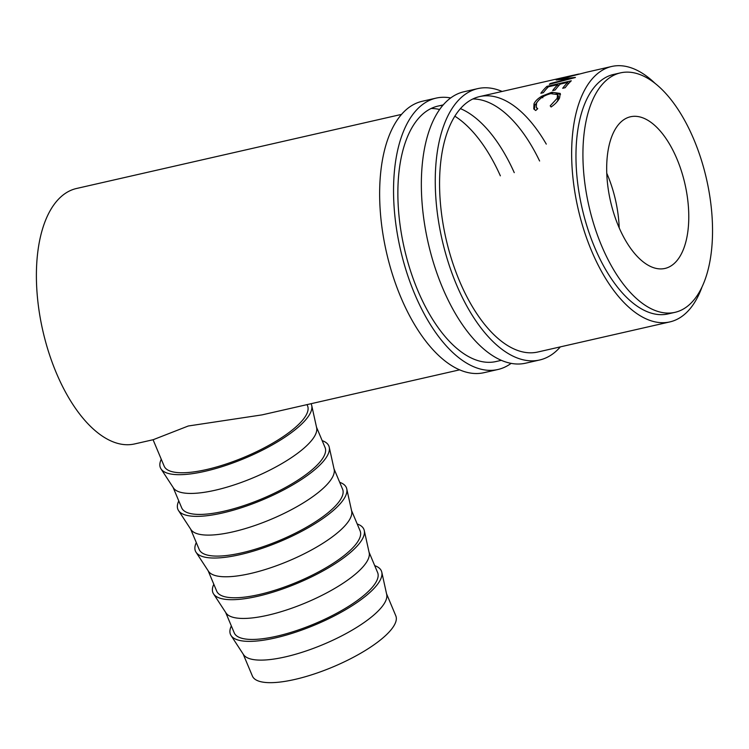 <?xml version="1.0" encoding="UTF-8"?>
<svg xmlns="http://www.w3.org/2000/svg" width="749" height="749" viewBox="0 0 749 749"><rect width="100%" height="100%" fill="white"/><g stroke="black" fill="none" stroke-linecap="round" stroke-linejoin="round"><path stroke-width="1.12" d="M502.12 91.462A139.174 68.393 77.2 0 0 477.768 88.616L463.865 91.781A139.174 68.393 77.2 0 0 442.406 287.438A139.174 68.393 77.2 0 0 525.732 363.162L539.636 359.997A139.174 68.393 77.2 0 0 560.355 346.871M477.768 88.616A139.174 68.393 77.2 0 0 456.31 284.264A139.174 68.393 77.2 0 0 539.636 359.997M546.283 144.117A130.981 64.377 77.2 0 0 479.585 96.593A130.981 64.377 77.2 0 0 459.39 280.735A130.981 64.377 77.2 0 0 537.819 352.011L669.896 321.901A130.981 64.377 77.2 0 0 701.813 287.55M539.608 161.007A130.981 64.377 77.2 0 0 472.816 98.971M450.645 97.932A139.174 68.393 77.2 0 0 436.058 98.128L422.155 101.293A139.174 68.393 77.2 0 0 400.696 296.941A139.174 68.393 77.2 0 0 484.032 372.674L497.926 369.5A139.174 68.393 77.2 0 0 511.155 363.349M436.058 98.128A139.174 68.393 77.2 0 0 414.6 293.777A139.174 68.393 77.2 0 0 497.926 369.5M442.734 105.384A130.981 64.377 77.2 0 0 437.875 106.105A130.981 64.377 77.2 0 0 417.689 290.247A130.981 64.377 77.2 0 0 496.11 361.524L501.381 360.316M514.254 172.654A130.981 64.377 77.2 0 0 460.392 108.605M500.36 175.828A130.981 64.377 77.2 0 0 454.793 116.151M439.56 109.494A130.981 64.377 77.2 0 0 431.106 108.474M231.076 635.564L243.509 654.607A77.774 22.788 -22.8 0 0 285.35 656.892A77.774 22.788 -22.8 0 0 386.69 594.416L381.793 572.208A81.866 23.987 157.2 0 1 275.117 637.979A81.866 23.987 157.2 0 1 231.076 635.564A81.866 23.987 157.2 0 1 231.338 625.939M243.172 654.083L252.413 676.075A77.774 22.788 -22.8 0 0 294.834 679.446A77.774 22.788 -22.8 0 0 367.132 649.355A77.774 22.788 -22.8 0 0 395.8 615.8L386.559 593.807M213.559 593.901L225.992 612.935A77.774 22.788 -22.8 0 0 267.833 615.229A77.774 22.788 -22.8 0 0 369.173 552.743L364.276 530.545A81.866 23.987 157.2 0 1 257.6 596.307A81.866 23.987 157.2 0 1 213.559 593.901A81.866 23.987 157.2 0 1 213.821 584.267M369.042 552.144L377.627 572.573A77.774 22.788 157.2 0 1 348.959 606.128A77.774 22.788 157.2 0 1 276.662 636.219A77.774 22.788 157.2 0 1 234.24 632.849L225.655 612.42M196.041 552.228L208.475 571.262A77.774 22.788 -22.8 0 0 250.316 573.556A77.774 22.788 -22.8 0 0 351.656 511.071L346.759 488.872A81.866 23.987 157.2 0 1 240.083 554.635A81.866 23.987 157.2 0 1 196.041 552.228A81.866 23.987 157.2 0 1 196.304 542.604M351.524 510.472L360.119 530.901A77.774 22.788 157.2 0 1 331.442 564.456A77.774 22.788 157.2 0 1 259.145 594.547A77.774 22.788 157.2 0 1 216.723 591.176L208.138 570.747M178.524 510.556L190.958 529.59A77.774 22.788 -22.8 0 0 232.799 531.884A77.774 22.788 -22.8 0 0 334.148 469.408L329.242 447.2A81.866 23.987 157.2 0 1 222.565 512.971A81.866 23.987 157.2 0 1 178.524 510.556A81.866 23.987 157.2 0 1 178.786 500.931M334.007 468.799L342.602 489.228A77.774 22.788 157.2 0 1 313.925 522.783A77.774 22.788 157.2 0 1 241.627 552.874A77.774 22.788 157.2 0 1 199.206 549.504L190.62 529.075M161.007 468.883L173.44 487.927A77.774 22.788 -22.8 0 0 215.281 490.211A77.774 22.788 -22.8 0 0 316.63 427.735L311.724 405.527A81.866 23.987 157.2 0 1 205.048 471.299A81.866 23.987 157.2 0 1 161.007 468.883A81.866 23.987 157.2 0 1 161.269 459.259M316.49 427.127L325.085 447.556A77.774 22.788 157.2 0 1 296.407 481.111A77.774 22.788 157.2 0 1 224.11 511.202A77.774 22.788 157.2 0 1 181.689 507.831L173.103 487.402M677.012 159.097A77.774 38.218 -102.8 0 1 665.018 268.432A77.774 38.218 -102.8 0 1 618.449 226.114A77.774 38.218 -102.8 0 1 630.443 116.778A77.774 38.218 -102.8 0 1 677.012 159.097M606.737 173.188A77.774 38.218 -102.8 0 1 607.495 174.948A77.774 38.218 -102.8 0 1 619.208 227.883M620.434 72.878L613.478 74.469A122.799 60.351 77.2 0 0 594.547 247.104A122.799 60.351 77.2 0 0 668.071 313.915L675.027 312.333A122.799 60.351 77.2 0 0 693.958 139.698A122.799 60.351 77.2 0 0 620.434 72.878A122.799 60.351 77.2 0 0 601.503 245.513A122.799 60.351 77.2 0 0 675.027 312.333M551.095 107.004L550.206 105.843L557.144 98.372L557.593 94.599L550.824 93.616C544.027 95.404 539.252 98.587 536.509 103.165L536.312 107.35L537.735 108.689L535.713 110.515L533.775 108.895L534.009 103.746C535.329 100.965 537.979 98.419 541.967 96.115L551.863 92.258L560.243 93.428L559.597 97.894C558.117 101.04 555.281 104.074 551.095 107.004M571.281 80.808A130.981 64.377 77.2 0 0 565.177 87.708L562.677 88.279A130.981 64.377 77.2 0 1 567.761 82.362L560.28 84.066A130.981 64.377 77.2 0 0 555.196 89.983L552.696 90.554A130.981 64.377 77.2 0 1 557.78 84.637L548.427 86.772A130.981 64.377 77.2 0 0 543.343 92.689L540.844 93.26A130.981 64.377 77.2 0 1 546.948 86.36L571.281 80.808M556.432 79.956L556.404 79.862A130.981 64.377 77.2 0 0 556.142 79.993L569.1 78.645L550.431 83.467A130.981 64.377 77.2 0 0 549.345 84.291L575.279 77.54A130.981 64.377 77.2 0 1 575.429 77.428L560.645 78.926L586.092 72.344A130.981 64.377 77.2 0 1 586.27 72.297L611.661 66.483A130.981 64.377 77.2 0 0 591.467 250.625A130.981 64.377 77.2 0 0 669.896 321.901M556.404 79.862L578.752 74.039L562.508 77.699A130.981 64.377 77.2 0 1 563.005 77.578A130.981 64.377 77.2 0 1 563.585 77.456M564.69 77.203L573.022 75.293M401.445 114.41L76.407 188.514A130.981 64.377 77.2 0 0 56.212 372.656A130.981 64.377 77.2 0 0 134.642 443.932L153.217 439.7L188.289 425.994L262.047 414.88L459.671 369.828M655.319 83.607A130.981 64.377 77.2 0 0 611.661 66.483M307.034 404.629L307.567 405.892A77.774 22.788 157.2 0 1 278.89 439.448A77.774 22.788 157.2 0 1 206.593 469.539A77.774 22.788 157.2 0 1 164.171 466.168L153.068 439.729M556.647 102.22L558.042 99.963L558.473 96.284L557.593 94.599M557.144 98.372L558.042 99.963M536.312 107.35L537.351 109.026M534.318 109.569L534.908 105.337L536.996 102.276M534.009 103.746L534.908 105.337M541.967 96.115L542.8 97.801M551.863 92.258L552.687 93.981M556.133 93.438L560.514 94.383M567.761 82.362L568.332 83.813M557.78 84.637L558.351 86.088M546.948 86.36L547.472 87.736M558.239 85.807L558.707 85.695M568.219 83.532L568.697 83.42M550.599 83.963L550.431 83.467M560.786 79.413L560.645 78.926M311.06 403.711A81.866 23.987 157.2 0 1 311.724 405.527M322.182 440.655A81.866 23.987 157.2 0 1 329.242 447.2M339.7 482.328A81.866 23.987 157.2 0 1 346.759 488.872M357.217 523.991A81.866 23.987 157.2 0 1 364.276 530.545M374.725 565.664A81.866 23.987 157.2 0 1 381.793 572.208M437.875 106.105L443.146 104.907M479.585 96.593L563.005 77.578"/></g></svg>
